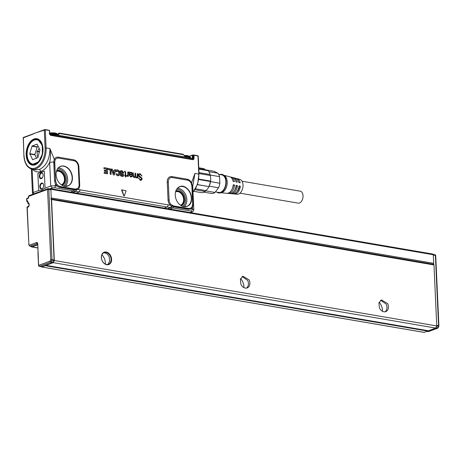 <?xml version="1.0" encoding="UTF-8"?>
<svg xmlns="http://www.w3.org/2000/svg" width="462" height="462" viewBox="0 0 462 462"><rect width="100%" height="100%" fill="white"/><g stroke="black" fill="none" stroke-linecap="round" stroke-linejoin="round"><path stroke-width="0.69" d="M198.088 156.468L198.036 155.861A0.71 0.71 0 0 1 198.25 156.341L199.058 174.191L194.929 173.394L192.741 185.608M192.504 155.082L192.793 155.324L192.417 155.099L189.149 156.3M192.966 155.018L193.982 155.278L192.764 155.036M193.878 155.001L197.372 155.596A0.71 0.439 99.7 0 1 197.424 155.867L197.984 156.208L198.793 174.058A17.469 10.747 -80.3 0 1 193.006 191.817M197.961 155.833L197.372 155.596M32.132 168.849C34.656 171.737 37.601 172.586 40.974 171.396L41.008 172.257L44.288 171.084L45.062 188.178L50.739 185.995L49.665 162.376L53.754 161.937L54.268 159.298L49.971 148.602C49.769 159.067 46.281 166.014 39.507 169.439L35.886 169.843L32.196 169.208A17.469 10.747 -80.3 0 0 46.108 147.938L45.109 148.013L44.294 130.163A0.71 0.56 -82.8 0 1 44.612 129.626L23.354 137.48L23.909 155.908C24.474 163.456 27.235 167.891 32.196 169.208M167.775 208.72L170.611 207.594L167.013 206.999A1.784 1.097 -80.3 0 0 168.035 204.874L170.23 205.243A1.784 0.583 137.2 0 1 170.923 204.429L173.521 205.919L173.146 206.745L170.23 205.243A6.445 4.787 -110.3 0 1 168.058 199.994L167.238 181.953A6.445 4.787 -110.3 0 1 171.962 176.605L187.208 179.21A6.445 4.787 -110.3 0 1 191.545 182.779L194.929 173.394L192.746 186.099L192.123 185.603L192.989 204.314L192.446 207.923A1.784 1.04 32.8 0 1 191.984 207.097L190.275 208.431L188.767 208.529L188.392 209.35L173.573 206.82L172.696 207.935L169.831 209.067M124.301 195.905L123.891 195.928L121.587 190.113L121.853 189.824L126.091 190.841L124.301 195.905L124.001 195.853L121.853 189.824M107.461 173.856L104.094 173.135L104.302 172.372L106.658 172.73L106.578 171.506L104.291 170.911L104.372 170.189L106.537 170.547L106.491 169.046L104.089 168.601L103.996 167.642L107.207 168.18L107.542 173.845L104.395 173.331L104.193 172.545M106.606 171.546L106.531 172.742M106.479 171.581L104.354 171.2L104.268 170.363M106.491 169.046L106.433 170.53M106.364 169.08L103.979 168.653L103.892 167.822M111.105 174.434L110.21 174.134L110.008 169.704L107.894 169.323L107.681 168.526L111.024 169.04L111.105 174.434L110.331 174.099L110.135 169.669L108.004 169.271L107.802 168.486M113.317 174.728L111.261 169.219L112.174 169.028L112.757 170.414L114.553 170.721L114.957 169.519L115.795 169.929L114.38 174.907L113.479 174.884L111.382 169.179M114.46 170.703L114.859 169.623M114.23 175.011L113.196 174.775M115.864 171.188L116.944 169.872L117.643 169.872L119.179 170.9L119.86 173.111L119.369 175.208L117.856 175.727L116.459 174.879L116.014 173.983L116.695 173.66L117.856 174.757L118.659 174.451L118.913 173.031L118.526 171.448L117.7 170.853L116.695 171.795L115.743 171.223L116.886 169.889M116.459 174.879L117.746 175.785L118.85 175.624M116.337 174.931L116.014 173.983M117.746 174.78L118.538 174.48L118.786 173.071L118.405 171.5L117.186 170.946M116.568 171.789L115.743 171.223M121.864 174.203L120.311 172.961L120.264 171.148L121.847 170.582L123.787 172.632L123.071 172.823L121.881 171.552L121.217 171.673L121.125 172.54L123.29 173.955L123.764 175.173L123.187 176.363L122.164 176.467L120.842 175.774L120.501 174.469L122.13 175.52L122.742 175.427L122.73 174.728L121.749 174.261L122.759 175.138L122.02 175.543M121.749 174.261L120.726 173.677L119.97 172.066L120.143 171.183L120.946 170.593M123.649 172.852L122.961 172.88L121.772 171.61L121.113 171.725L121.772 171.61M123.135 176.392L122.055 176.524L120.726 175.826L120.23 174.723L120.501 174.469M126.166 176.028L125.826 176.022L125.618 177.09L125.404 175.947L124.711 175.572L125.375 175.329L125.237 172.32A3.563 2.651 69.7 0 0 125.237 172.291L124.63 171.131A3.563 2.651 -110.3 0 1 124.959 171.165L125.647 172.17L125.797 175.404L126.317 175.745L125.826 176.045M125.71 177.102L124.705 175.473M125.237 172.32L125.208 175.398M125.115 172.361L124.492 171.31M127.945 175.866L128.147 176.444L128.401 176.265L127.957 176.189M128.084 176.149L128.003 175.762L126.975 176.351L127.552 176.241L126.767 176.097L127.316 175.635M127.027 175.652L127.962 174.694L126.952 175.67M127.835 174.728L127.766 172.031L128.315 172.06L128.344 176.397M131.809 174.723L129.897 174.948L130.105 176.022L131.3 176.403M130.706 176.426L131.913 175.589L132.305 175.889L131.751 176.854L130.833 176.946L129.383 175.231L129.268 172.788L128.754 172.234L129.348 171.985A3.563 2.651 69.7 0 0 129.4 172.003L129.735 172.603M129.268 172.788L129.256 175.271L130.723 177.004L131.699 176.877M129.146 172.828L129.077 172.511M130.451 172.234L131.52 172.361L132.328 173.706L131.866 174.694L130.561 174.838A3.563 2.651 -110.3 0 1 130.544 174.838L129.886 175.069M136.307 177.957L137.393 177.57L136.307 177.957L135.17 177.096L134.067 177.575L132.848 176.178L132.658 172.863L133.166 172.69L133.657 176.559L134.217 176.894L134.956 176.553A3.563 2.651 -110.3 0 1 134.962 176.542L135.187 173.031L135.591 173.308L135.903 176.94L136.469 177.281L137.202 176.94A3.563 2.651 -110.3 0 1 137.214 176.923L137.381 175.837A3.563 2.651 69.7 0 0 137.381 175.785L137.283 173.597L137.768 173.677L137.959 177.928L137.341 177.697L137.803 178.101M134.107 176.923L134.84 176.571L135.031 173.21M136.354 177.304L137.081 176.975L137.381 175.785M137.283 173.597L137.254 175.82M137.341 177.697L136.995 177.864L137.272 177.651M134.829 177.454L135.279 177.033L134.176 177.518L132.969 176.132L132.779 172.828M140.898 179.799L141.597 178.615L141.378 178.101L139.38 176.923L138.398 175.231L139.27 173.735M141.378 178.101L141.476 178.655M141.256 178.153L139.264 176.981L138.277 175.265L138.698 173.995L139.206 173.747M138.698 173.995L140.153 173.718L141.978 176.022L139.98 174.266L139.27 174.318M141.401 180.203L140.338 180.347L138.739 178.188L140.425 179.787L140.956 179.787M189.27 156.462L192.313 155.347L192.383 158.212A0.71 0.531 -110.3 0 1 192.377 158.345L192.712 158.657A0.924 0.687 69.7 0 0 192.862 158.125L192.793 155.324L192.417 155.099M197.424 155.867L193.982 155.278L194.052 158.125L193.526 158.091L193.439 154.984M44.248 129.724A0.71 0.531 70.7 0 0 44.109 130.18L45.299 130.088L44.687 129.614L45.778 129.666A0.71 0.439 99.7 0 1 45.836 129.938L49.532 130.521L49.469 133.391A1.9 1.409 -110.3 0 0 51.022 135.43L192.654 159.656A1.9 1.409 -110.3 0 0 194.052 158.125M45.778 129.666L49.492 130.365L49.469 133.391M39.507 169.439L40.974 171.396C44.485 170.045 47.378 167.036 49.665 162.376C50.676 157.917 50.78 153.326 49.971 148.602L46.108 147.938L45.299 130.088L45.836 129.938M73.862 160.724A1.784 1.097 99.7 0 1 73.591 159.777L58.351 157.167A6.445 4.787 -110.3 0 0 54.268 159.298A1.784 0.988 -152.6 0 0 55.215 159.892A5.371 3.991 -110.3 0 1 58.622 158.12L73.862 160.724A5.371 3.991 -110.3 0 1 78.274 166.615L79.094 184.656A5.371 3.991 -110.3 0 1 77.651 188.479L75.15 189.091L74.775 189.917L76.536 189.824A1.784 1.091 100.4 0 1 75.549 191.332L72.707 192.458M73.591 159.777A6.445 4.787 -110.3 0 1 78.881 166.84L79.701 184.881A6.445 4.787 -110.3 0 1 77.974 189.46A1.784 1.155 50.6 0 1 77.651 188.479M74.775 189.917L74.347 189.847L73.464 190.962L79.146 191.967L80.169 189.847L77.974 189.46L76.536 189.824L76.455 189.108L74.908 189.587L59.667 186.983L56.508 183.928L55.521 180.625L54.568 180.636L53.754 161.937L54.62 162.058L55.215 159.892M170.923 204.429A5.371 3.991 -110.3 0 1 169.115 200.052L168.295 182.016A5.371 3.991 -110.3 0 1 172.234 177.552L187.474 180.157A5.371 3.991 -110.3 0 1 191.095 183.137L191.869 186.047L192.689 204.083L191.984 207.097M191.718 184.916L192.123 185.603L191.545 182.779L191.095 183.137M117.856 174.757L118.538 174.48M117.585 170.911L117.238 170.917M122.13 175.52L122.742 175.427A3.563 2.651 -110.3 0 1 122.753 175.416L122.753 175.416M127.552 176.241L126.883 175.831M127.962 174.694L127.893 171.991M130.815 176.397L131.809 175.722M129.193 172.459L128.875 172.124M134.217 176.894L134.835 176.588M136.469 177.281L137.081 176.975M136.423 177.899L135.239 177.113M140.425 179.787L141.597 178.615M141.898 176.034L140.09 174.209L139.322 174.29L138.871 175.277A17.827 13.248 -110.3 0 1 138.871 175.294L141.915 178.13L142.082 178.904L141.459 180.174L140.448 180.29L138.698 178.361M31.641 169.092L31.376 169.473L31.347 169.011M49.538 130.486L49.538 130.486A0.537 0.508 -21.2 0 1 49.584 130.659L49.798 133.657A0.924 0.687 69.7 0 0 50 134.246L50.774 134.881L192.406 159.107L192.764 158.743L192.533 159.124M192.712 158.657L191.973 159.032M50.381 188.646L52.2 187.947L50.739 185.995L55.706 185.626L54.568 180.636M55.521 180.625L54.747 161.486M75.15 189.091L59.91 186.486L58.368 185.868M68.567 185.701A10.499 7.802 -110.3 0 1 64.599 186.25A10.499 7.802 -110.3 0 1 56.93 178.852A10.499 7.802 -110.3 0 1 57.952 168.249A10.499 7.802 -110.3 0 1 59.933 166.603A10.499 7.802 -110.3 0 1 71.194 172.522A10.499 7.802 -110.3 0 1 68.567 185.701M76.548 189.056L76.646 189.801L75.653 191.349L72.811 192.475M172.008 205.319L170.513 207.577L167.677 208.703M173.521 205.919L188.767 208.529M186.538 206.485L183.726 206.624A10.482 7.79 69.7 0 0 187.688 206.075C196.899 201.998 187.745 181.745 179.071 187.006A10.499 7.802 -110.3 0 1 190.35 192.908A10.499 7.802 -110.3 0 1 187.722 206.081A10.499 7.802 -110.3 0 1 183.755 206.63A10.499 7.802 -110.3 0 1 176.086 199.238A10.499 7.802 -110.3 0 1 177.108 188.629A10.499 7.802 -110.3 0 1 179.094 186.983A10.482 7.79 69.7 0 0 177.102 188.64L179.314 186.931A10.43 7.75 -110.3 0 1 190.223 193.272A10.43 7.75 -110.3 0 1 187.497 206.092A10.43 7.75 69.7 0 1 186.538 206.485A10.43 7.75 69.7 0 1 185.25 206.733M191.291 207.894L191.615 208.876L193.821 209.725L192.746 186.099M114.316 171.668L113.092 171.46L113.814 173.568L114.316 171.668L113.103 171.494M131.069 172.759L131.809 173.597A3.569 2.651 69.7 0 0 131.809 173.608L131.601 174.174L130.908 174.301A3.563 2.651 69.7 0 0 130.879 174.301L129.845 174.347L129.868 173.781A3.563 2.651 69.7 0 0 129.868 173.764L130.307 172.852L131.069 172.759L130.255 172.88M44.288 171.084L37.872 173.452L38.652 190.546L33.2 192.469L32.45 193.093L31.376 169.473M23.909 155.908L23.256 137.93A0.71 0.445 -131.6 0 1 23.354 137.48L23.337 137.491A0.71 0.71 0 0 0 23.1 138.057M199.03 173.562L210.308 175.491A11.232 6.907 -80.3 0 1 210.562 181.092L198.827 179.089M207.467 170.593A11.232 6.907 -80.3 0 0 205.515 169.739L198.804 168.59M192.377 158.345L190.973 158.864M44.109 130.18L33.801 133.524M37.872 173.452L41.008 172.257M54.701 162.584L54.62 162.058M55.688 181.849L54.597 162.589L53.748 162.595M56.508 183.928L55.654 184.523A6.445 4.787 -110.3 0 0 56.589 185.776A1.784 0.572 137.5 0 1 57.288 184.973M59.91 186.486L59.534 187.312L55.706 185.626L54.683 187.751L52.2 187.947M190.275 208.431L188.525 209.02L173.285 206.416L172.066 205.394M172.135 205.475L171.587 206.081A1.784 1.103 -81 0 1 170.611 207.594L191.476 211.146L192.498 209.026L192.446 207.923A6.445 4.787 -110.3 0 1 191.615 208.876L188.392 209.35M192.689 204.083L192.625 205.272M191.828 185.528L192.989 204.314M113.744 173.435L114.195 171.702M131.479 174.203L131.687 173.648A3.581 2.662 -110.3 0 1 131.687 173.637L130.96 172.817M195.495 188.808L205.925 190.587L205.111 191.476A12.122 7.456 -80.3 0 1 201.79 192.706L193.694 191.32M205.925 190.587L207.438 189.056A11.232 6.907 -80.3 0 0 208.957 186.619L197.459 184.656M198.989 172.626L210.031 174.515L210.308 175.491L210.187 175.029L219.565 176.634L219.866 183.235A11.232 6.907 -80.3 0 1 218.549 187.763L209.171 186.157A11.232 6.907 -80.3 0 0 210.487 181.63A11.232 6.907 99.7 0 0 210.562 181.092L210.349 181.502L198.764 179.522M210.031 174.515A12.122 7.456 -80.3 0 0 209.944 174.191A12.122 7.456 -80.3 0 0 209.257 172.418A12.122 7.456 -80.3 0 0 208.171 170.715L198.827 169.115M204.972 169.681L204.071 168.676L198.77 167.77M190.893 158.847L190.962 158.483L189.767 157.865L189.299 158.807M50.156 134.482L53.5 134.454L189.767 157.761L53.505 134.558L50.242 134.581M42.29 190.771L41.886 189.98L38.652 190.546M45.062 188.178L41.886 189.98M43.607 185.308A3.032 1.865 99.7 0 1 42.816 188.126A3.032 1.865 99.7 0 1 40.893 188.9A3.032 1.865 99.7 0 1 39.801 186.712A3.032 1.865 99.7 0 1 42.539 183.131A3.032 1.865 99.7 0 1 43.457 184.384A3.032 1.865 99.7 0 1 43.607 185.308M39.334 176.403A3.032 1.865 99.7 0 1 40.789 172.938A3.032 1.865 99.7 0 1 42.989 174.076A3.032 1.865 99.7 0 1 43.139 175A3.032 1.865 99.7 0 1 42.348 177.818A3.032 1.865 99.7 0 1 40.402 178.58A3.032 1.865 99.7 0 1 39.334 176.403M218.549 187.763L214.98 192.435A11.232 6.907 -80.3 0 1 211.989 193.543L203.95 192.169M205.111 191.476L194.9 189.732M209.171 186.157A11.232 6.907 99.7 0 1 208.957 186.619L197.482 184.575M208.893 186.527A12.122 7.456 -80.3 0 0 210.349 181.502M210.187 175.029A11.232 6.907 -80.3 0 0 210.118 174.792L209.944 174.191M219.866 183.235L210.487 181.63M206.364 169.976L214.016 171.287L217.891 173.21L208.847 171.662M189.299 156.705L190.904 157.727L189.432 156.687L184.575 155.856A0.624 0.381 -80.3 0 1 184.858 156.312L189.715 157.144L189.767 157.761L190.95 158.426M43.492 184.511A2.674 1.646 -80.3 0 0 42.718 183.518A2.674 1.646 -80.3 0 0 42.435 183.42A2.674 1.646 -80.3 0 0 40.304 186.677A2.674 1.646 -80.3 0 0 41.528 188.692A2.674 1.646 -80.3 0 0 42.891 188.017M43.024 174.203A2.674 1.646 -80.3 0 0 41.967 173.117A2.674 1.646 -80.3 0 0 39.836 176.368A2.674 1.646 -80.3 0 0 40.777 178.292L42.423 177.708M214.98 192.435L205.688 190.846M219.565 176.634A11.232 6.907 -80.3 0 0 218.953 174.942A11.232 6.907 -80.3 0 0 217.891 173.21M49.844 133.916L53.471 133.841L58.333 134.673L57.912 134.228L59.315 133.836L58.31 133.83L59.263 133.073A0.624 0.381 -80.3 0 0 59.13 133.085L58.154 134.217M184.858 156.312L183.743 155.122L184.575 155.856A0.624 0.381 -80.3 0 0 184.442 155.873M59.321 133.72L59.546 133.53A0.624 0.381 -80.3 0 0 59.263 133.073L183.183 154.268L183.893 155.134M59.546 133.53L183.472 154.724L183.05 154.285L183.726 155.001M58.333 134.673L57.912 134.228L58.333 134.673L59.315 133.836M187.861 156.422A5.348 1.409 177.4 0 0 186.81 156.243M55.677 133.813A5.348 1.409 177.4 0 0 54.626 133.633M49.757 133.044A5.348 1.409 -2.6 0 1 57.132 134.02L57.138 134.061M184.067 155.457A5.348 1.409 -2.6 0 1 189.316 156.63L189.316 156.67M61.348 184.823A7.132 5.301 69.7 0 0 61.406 184.8A7.132 5.301 69.7 0 0 61.868 184.598A7.132 5.301 69.7 0 0 64.478 179.06A7.132 5.301 69.7 0 0 56.468 171.425A7.132 5.301 69.7 0 0 56.41 171.448M180.503 205.203A7.132 5.301 69.7 0 0 180.561 205.186A7.132 5.301 69.7 0 0 181.023 204.978A7.132 5.301 69.7 0 0 183.633 199.44A7.132 5.301 69.7 0 0 175.624 191.805A7.132 5.301 69.7 0 0 175.566 191.828M215.523 191.886L218.745 192.44A8.911 5.48 -80.3 0 0 223.273 190.2A8.911 5.48 -80.3 0 0 225.797 180.908A8.911 5.48 -80.3 0 0 221.754 174.867L218.647 174.336M216.845 192.111A9.448 5.81 -80.3 0 0 220.045 192.937A9.448 5.81 -80.3 0 0 223.458 190.592A9.448 5.81 -80.3 0 0 223.14 174.827A9.448 5.81 -80.3 0 0 219.854 174.544M220.045 192.937L221.442 192.648A8.911 5.48 -80.3 0 0 224.659 190.436A8.911 5.48 -80.3 0 0 224.365 175.566L223.14 174.827M233.72 193.832A7.802 4.799 -80.3 0 0 234.407 193.976L237.208 194.231A7.577 4.66 -80.3 0 0 240.835 192.296A7.577 4.66 -80.3 0 0 242.995 184.575A7.577 4.66 -80.3 0 0 239.761 179.314L237.035 178.621A7.802 4.799 -80.3 0 0 236.342 178.528M234.407 193.976A7.802 4.799 -80.3 0 0 238.138 191.99A7.802 4.799 -80.3 0 0 240.338 186.215L239.021 185.955A7.912 4.863 -80.3 0 1 236.792 191.834A7.912 4.863 -80.3 0 1 233.01 193.849L231.329 193.699A8.045 4.949 -80.3 0 0 235.175 191.649A8.045 4.949 -80.3 0 0 237.445 185.637L236.134 185.372A8.154 5.018 -80.3 0 1 233.824 191.493A8.154 5.018 -80.3 0 1 229.926 193.572L228.245 193.422A8.287 5.099 -80.3 0 0 232.207 191.308A8.287 5.099 -80.3 0 0 234.557 185.06L233.241 184.794A8.403 5.169 -80.3 0 1 230.861 191.153A8.403 5.169 -80.3 0 1 226.842 193.295L220.911 192.758M230.642 193.555A8.045 4.949 -80.3 0 0 231.329 193.699M227.558 193.278A8.287 5.099 -80.3 0 0 228.245 193.422M223.903 175.289L229.672 176.75A8.403 5.169 -80.3 0 1 233.085 181.358L234.401 181.624A8.287 5.099 -80.3 0 0 231.035 177.096L232.675 177.512A8.154 5.018 -80.3 0 1 235.978 181.941L237.289 182.201A8.045 4.949 -80.3 0 0 234.038 177.858L235.672 178.274A7.912 4.863 -80.3 0 1 238.866 182.519L240.182 182.785A7.802 4.799 -80.3 0 0 237.035 178.621M234.038 177.858A8.045 4.949 -80.3 0 0 233.339 177.766M231.035 177.096A8.287 5.099 -80.3 0 0 230.342 177.004M238.64 181.653A6.329 3.892 99.7 0 1 239.05 182.554M236.931 191.649A6.329 3.892 99.7 0 0 237.641 190.91A6.329 3.892 99.7 0 0 239.38 186.567L240.338 186.215M234.534 190.454A6.329 3.892 99.7 0 0 234.592 190.384A6.329 3.892 99.7 0 0 236.33 186.047L237.445 185.637M232.236 188.814A6.329 3.892 99.7 0 0 233.287 185.528L234.557 185.06M239.38 186.567L238.958 186.498M37.999 139.853A12.48 7.675 99.7 0 1 38.56 139.917L38.895 139.974A12.48 7.675 -80.3 0 0 38.733 139.946M34.529 164.541A12.48 7.675 -80.3 0 0 34.685 164.57L34.355 164.518M38.56 139.917A12.48 7.675 99.7 0 1 38.929 139.992M34.725 164.564L33.807 164.385M37.278 139.697A12.48 7.675 99.7 0 1 37.451 139.726A12.48 7.675 99.7 0 1 38.623 140.084A12.48 7.675 99.7 0 1 40.691 141.69M36.948 163.548A12.48 7.675 99.7 0 1 33.247 164.328A12.48 7.675 99.7 0 1 33.073 164.293M30.382 143.312A12.48 7.675 99.7 0 1 30.417 143.26A12.48 7.675 99.7 0 1 37.104 139.668A12.48 7.675 99.7 0 1 38.277 140.026L42.25 145.386L42.377 154.233L38.589 161.879L32.9 164.264L31.728 163.906A12.48 7.675 99.7 0 1 27.784 158.657A12.48 7.675 99.7 0 1 27.766 158.593M31.635 163.71A12.301 7.565 99.7 0 1 27.749 158.535A12.301 7.565 99.7 0 1 30.348 143.359A12.301 7.565 99.7 0 1 38.092 140.171A12.301 7.565 99.7 0 1 41.898 155.122A12.301 7.565 99.7 0 1 31.635 163.71M32.097 145.98L29.753 153.655L32.646 159.731L37.815 157.663L39.963 149.884L37.081 144.156L32.097 145.98L37.226 146.852L34.881 154.533L36.573 158.299M38.282 146.466L37.226 146.852M39.282 148.498L37.087 151.571L37.295 156.133L38.092 156.722M242.042 181.231L300.248 191.187A6.064 3.725 99.7 0 1 303.032 195.755A6.064 3.725 99.7 0 1 298.204 203.136L239.997 193.18M31.075 246.379A1.784 1.097 -80.3 0 0 31.722 246.951A1.784 1.097 -80.3 0 0 32.097 246.91L37.584 244.883M37.572 244.542L32.305 246.483A1.784 1.097 99.7 0 1 31.93 246.523L29.851 246.165A1.784 1.097 99.7 0 0 30.226 246.131L32.305 246.483M427.893 331.537A0.889 0.549 -80.3 0 0 428.066 331.618A0.889 0.549 -80.3 0 0 428.257 331.601L437.312 328.257A0.889 0.549 -80.3 0 0 437.699 327.858L438.432 326.351A0.889 0.549 -80.3 0 0 438.571 325.681L435.377 255.434L433.298 255.076L433.72 264.356M427.835 330.659A0.537 0.329 99.7 0 1 427.535 331.092L424.07 332.374A0.537 0.329 99.7 0 1 423.85 332.334M41.309 266.672A0.537 0.329 -80.3 0 0 41.655 266.961L45.126 265.679A0.537 0.329 -80.3 0 0 45.426 265.217L41.528 266.661A0.889 0.549 99.7 0 1 41.337 266.678A0.889 0.549 99.7 0 1 41.309 266.672A0.889 0.549 99.7 0 1 41.17 266.597M28.107 203.65A0.537 0.329 -80.3 0 0 28.309 203.84L28.309 203.84A0.537 0.329 -80.3 0 0 28.425 203.829L27.916 202.766L28.061 203.436M27.668 201.969L27.645 201.842A0.889 0.664 -110.3 0 1 26.917 200.866L27.425 201.923A0.537 0.329 99.7 0 1 27.108 201.744M28.811 203.771L28.644 203.742A0.889 0.664 -110.3 0 1 27.916 202.766L27.876 201.911A1.426 0.878 99.7 0 0 26.917 200.866L26.825 198.804L27.252 198.146M50.289 189.016A0.889 0.549 99.7 0 1 50.479 188.993A0.889 0.549 99.7 0 1 50.889 189.668L54.077 259.915A0.889 0.549 99.7 0 1 53.944 260.585L53.205 262.093A0.889 0.549 99.7 0 1 52.824 262.491L45.426 265.217M38.265 259.811L37.924 252.402M26.825 198.804L27.945 198.389A0.889 0.664 -110.3 0 1 28.326 197.672L26.617 198.741L26.727 201.241L27.674 201.998M379.152 302.281A9.806 7.288 -110.3 0 1 381.341 305.607A9.806 7.288 -110.3 0 1 382.484 311.307M240.598 278.586A9.806 7.288 -110.3 0 1 242.787 281.907A9.806 7.288 -110.3 0 1 243.93 287.607M101.911 254.747A9.806 7.288 -110.3 0 1 104.233 258.212A9.806 7.288 -110.3 0 1 105.365 264.097M102.119 260.649A6.595 4.903 69.7 0 0 103.892 263.19A6.595 4.903 69.7 0 0 110.158 263.646A6.595 4.903 69.7 0 0 110.84 256.092A6.595 4.903 69.7 0 0 109.067 253.557A6.595 4.903 69.7 0 0 102.795 253.101A6.595 4.903 69.7 0 0 102.119 260.649M102.131 260.608A6.237 4.637 69.7 0 0 103.806 263.011A6.237 4.637 69.7 0 0 108.414 264.31A6.237 4.637 69.7 0 0 110.378 256.3A6.237 4.637 69.7 0 0 108.703 253.898A6.237 4.637 69.7 0 0 104.094 252.604A6.237 4.637 69.7 0 0 102.131 260.608M249.157 279.92L242.873 276.218L240.361 279.325L240.91 284.228A6.237 4.637 69.7 0 0 247.193 287.924A6.237 4.637 69.7 0 0 249.157 279.92M246.437 288.109A6.237 4.637 69.7 0 0 248.423 283.356A6.237 4.637 69.7 0 0 247.701 280.457L242.175 276.571M387.716 303.615L381.427 299.919L378.915 303.02L379.464 307.929A6.237 4.637 69.7 0 0 385.747 311.625A6.237 4.637 69.7 0 0 387.716 303.615M384.99 311.81A6.237 4.637 69.7 0 0 386.977 307.057A6.237 4.637 69.7 0 0 386.261 304.152L380.728 300.271M107.779 264.478L109.777 261.267L109.148 256.757A6.237 4.637 69.7 0 0 103.5 252.887M49.74 188.871L50.277 188.669A0.889 0.549 99.7 0 1 50.462 188.652A0.889 0.549 99.7 0 1 50.872 189.322L51.265 197.915A0.889 0.549 99.7 0 1 50.745 198.978M51.265 197.915L433.674 263.323A0.889 0.549 99.7 0 1 433.362 264.252M53.292 262.664L435.706 328.072L428.43 330.763L46.021 265.35L53.292 262.664L54.337 260.533L51.565 199.549L433.98 264.957L436.746 325.941L54.337 260.533M435.706 328.072L436.746 325.941M433.379 264.304A0.889 0.549 99.7 0 1 433.57 264.287A0.889 0.549 99.7 0 1 433.98 264.957M51.311 198.943A0.889 0.549 99.7 0 1 51.565 199.549M433.674 263.323L433.287 254.735A0.889 0.549 99.7 0 0 432.877 254.06A0.889 0.549 99.7 0 0 432.686 254.083M198.903 174.318L197.649 184.113L193.018 192.059M168.035 204.874L80.169 189.847M190.922 158.749L193.526 158.091A1.398 1.04 -110.3 0 1 192.504 159.217A0.71 0.439 99.7 0 1 192.654 159.656M50.774 134.881L50.872 134.991A0.71 0.439 99.7 0 1 51.022 135.43M49.498 130.382L49.729 133.495A1.398 1.04 -110.3 0 0 50.872 134.991L192.406 159.107M58.351 157.167A1.784 1.097 -80.3 0 0 58.622 158.12M78.881 166.84A1.784 0.468 -2.6 0 1 78.274 166.615M79.701 184.881A1.784 0.468 -2.6 0 1 79.094 184.656M164.218 208.108L167.013 206.999L79.146 191.967L76.346 193.081M168.058 199.994A1.784 0.468 177.4 0 0 169.115 200.052M168.295 182.016A1.784 0.468 -2.6 0 1 167.238 181.953M171.962 176.605A1.784 1.097 -80.3 0 0 172.234 177.552M187.474 180.157A1.784 1.097 99.7 0 1 187.208 179.21M24.07 155.781A16.759 10.308 -80.3 0 0 35.32 168.041A16.759 10.308 -80.3 0 0 45.109 148.013M33.766 133.801L23.441 137.809M40.939 141.638A13.386 8.235 -80.3 0 0 38.103 139.085A13.386 8.235 -80.3 0 0 27.841 145.819A13.386 8.235 -80.3 0 0 28.24 162.15A13.386 8.235 -80.3 0 0 31.075 164.703A13.386 8.235 -80.3 0 0 41.332 157.969A13.386 8.235 -80.3 0 0 40.939 141.638M33.784 193.913L33.2 192.469L32.144 169.202M49.977 134.205L49.798 133.685M40.87 141.921A12.884 7.923 -80.3 0 0 39.16 140.142A12.884 7.923 -80.3 0 0 38.242 139.611A12.884 7.923 -80.3 0 0 28.367 146.096A12.884 7.923 -80.3 0 0 28.748 161.815A12.884 7.923 -80.3 0 0 31.48 164.27A12.884 7.923 -80.3 0 0 34.997 164.501C41.413 163.323 45.559 148.111 40.904 142.001L39.16 140.142M66.095 186.353A10.43 7.75 69.7 0 0 67.377 186.105L64.57 186.244L68.532 185.695A10.482 7.79 69.7 0 0 71.154 172.54A10.482 7.79 69.7 0 0 59.916 166.626L57.935 168.266M173.146 206.745L173.573 206.814M191.869 186.047L192.175 186.273M191.476 211.146L191.765 211.821L192.342 211.758C192.891 211.862 193.382 211.174 193.821 209.702M190.038 212.526L191.765 211.821M53.274 135.308A0.803 0.491 -80.3 0 0 53.505 134.558L53.471 133.841A0.624 0.381 -80.3 0 0 53.188 133.385L53.188 133.385A0.624 0.381 -80.3 0 0 53.055 133.397L49.422 133.657M39.201 140.171L38.323 139.668A12.844 7.9 -80.3 0 0 27.604 148.637A12.844 7.9 -80.3 0 0 31.578 164.247L35.043 164.484M54.683 187.751L73.464 190.962L70.605 192.1M74.48 189.518A1.784 1.097 99.7 0 0 74.347 189.847L59.534 187.312M59.765 166.742A10.43 7.75 69.7 0 0 59.021 167.198M67.377 186.105A10.43 7.75 69.7 0 0 68.336 185.712A10.43 7.75 -110.3 0 0 71.061 172.892A10.43 7.75 -110.3 0 0 60.158 166.551A10.43 7.75 -110.3 0 0 59.812 166.713L57.935 168.272M173.706 206.491L173.573 206.82M178.967 187.093A10.43 7.75 -110.3 0 1 179.314 186.931M178.921 187.122A10.43 7.75 69.7 0 0 178.176 187.584M34.026 164.668A12.809 7.877 99.7 0 1 33.079 164.634A12.809 7.877 99.7 0 1 31.716 164.235A12.809 7.877 -80.3 0 1 27.541 149.526A12.809 7.877 -80.3 0 1 37.399 139.38L39.235 140.2M38.306 139.663A12.809 7.877 -80.3 0 0 37.399 139.38M65.061 186.319A10.193 7.571 69.7 0 0 67.03 175.681A10.193 7.571 69.7 0 0 59.067 167.954A10.193 7.571 69.7 0 0 58.258 167.897M184.217 206.699A10.193 7.571 69.7 0 0 186.192 196.061A10.193 7.571 69.7 0 0 178.222 188.334A10.193 7.571 69.7 0 0 177.42 188.277M33.247 164.328L32.9 164.264A12.763 7.848 -80.3 0 0 33.258 164.449A12.763 7.848 -80.3 0 0 33.847 164.674M38.132 139.599A12.763 7.848 -80.3 0 0 37.099 139.663L37.451 139.726M63.733 186.03A9.298 6.913 69.7 0 0 65.939 176.328A9.298 6.913 69.7 0 0 58.587 169.011A9.298 6.913 69.7 0 0 57.438 168.977M182.894 206.41A9.298 6.913 69.7 0 0 185.095 196.708A9.298 6.913 69.7 0 0 177.743 189.397A9.298 6.913 69.7 0 0 176.594 189.356M62.208 185.366A7.946 5.902 69.7 0 0 62.48 185.233A7.946 5.902 69.7 0 0 64.767 176.005A7.946 5.902 69.7 0 0 57.063 170.38A7.946 5.902 69.7 0 0 56.711 170.472M181.364 205.746A7.946 5.902 69.7 0 0 181.641 205.619A7.946 5.902 69.7 0 0 183.928 196.385A7.946 5.902 69.7 0 0 176.218 190.766A7.946 5.902 69.7 0 0 175.866 190.852M57.866 134.188L58.12 133.98A0.889 0.849 30.1 0 0 58.027 134.211L53.188 133.385C50.907 133.252 49.59 133.345 49.238 133.668M58.085 134.223L58.31 133.83M61.533 184.95A7.317 5.434 69.7 0 0 62.058 184.725A7.317 5.434 69.7 0 0 64.166 176.224A7.317 5.434 69.7 0 0 57.069 171.05A7.317 5.434 69.7 0 0 56.468 171.229M180.688 205.336A7.317 5.434 69.7 0 0 181.214 205.105A7.317 5.434 69.7 0 0 183.322 196.604A7.317 5.434 69.7 0 0 176.224 191.43A7.317 5.434 69.7 0 0 175.624 191.609M32.519 159.621L32.842 159.673M29.77 153.996L34.893 154.874M29.753 153.655L34.881 154.533M31.913 146.223L37.035 147.095M37.422 156.387L38.15 156.514M37.295 156.133L38.219 156.289M37.087 151.571L39.466 151.981M37.191 151.23L39.565 151.64M32.097 246.91L37.722 247.875M426.824 331.352L428.257 331.601A0.889 0.664 69.7 0 0 428.528 331.577L437.583 328.234A0.889 0.664 69.7 0 0 437.918 327.87M435.747 327.985L437.312 328.257A0.889 0.664 69.7 0 0 437.583 328.234A0.889 0.889 0 0 0 438.074 327.789L438.808 326.282A0.889 0.889 0 0 0 438.9 325.849L435.712 255.602A0.889 0.889 0 0 0 434.967 254.764A0.889 0.549 -80.3 0 0 434.782 254.781M435.955 327.558L437.699 327.858A0.889 0.3 26 0 0 438.074 327.789M436.694 326.051L438.432 326.351A0.889 0.3 26 0 0 438.808 326.282M436.723 325.363L438.9 325.849M433.241 254.464L434.967 254.764A0.889 0.549 -80.3 0 1 435.377 255.434L435.712 255.602M38.635 265.592L37.745 243.855A1.784 1.097 99.7 0 0 36.544 242.55A0.889 0.664 -110.3 0 0 37.278 243.526L30.226 246.131A0.889 0.664 -110.3 0 1 29.499 245.149A0.889 0.549 99.7 0 1 28.898 244.496L27.212 207.392L28.107 207.063A1.784 1.097 99.7 0 0 29.152 204.932L29.112 204.071A1.784 1.097 99.7 0 0 27.916 202.766M27.87 206.653A0.889 0.664 69.7 0 0 27.599 206.676A0.889 0.889 0 0 0 27.015 207.553L28.898 244.496M27.015 207.553L27.212 207.392A0.889 0.664 69.7 0 1 27.599 206.676L28.494 206.347A0.889 0.664 69.7 0 0 28.107 207.063M28.303 197.684L28.759 196.344L47.557 189.403L50.751 259.65L50.011 261.157L38.721 265.327A0.889 0.664 -110.3 0 0 39.449 266.303L41.528 266.661M28.563 196.5L28.759 196.344A0.889 0.664 69.7 0 1 29.146 195.622A0.889 0.889 0 0 0 28.563 196.5L28.58 196.847M424.07 332.374L41.655 266.961M45.126 265.679L427.535 331.092M29.412 195.599A0.889 0.664 69.7 0 0 29.146 195.622L47.944 188.681A0.889 0.664 69.7 0 1 48.215 188.658A0.889 0.549 99.7 0 1 48.4 188.64A0.889 0.549 99.7 0 1 48.62 188.767A0.889 0.549 99.7 0 1 48.81 189.31L52.004 259.563A0.889 0.549 99.7 0 1 51.975 259.904A0.889 0.549 99.7 0 1 51.865 260.227L51.126 261.735A0.889 0.549 99.7 0 1 50.959 261.989A0.889 0.549 99.7 0 1 50.745 262.133L39.449 266.303A0.889 0.549 99.7 0 1 39.264 266.326A0.889 0.549 99.7 0 1 39.045 266.199M41.337 266.678L39.264 266.326A0.889 0.889 0 0 1 38.519 265.483L37.745 243.855M36.544 242.55L29.499 245.149M28.777 196.685A1.426 0.878 99.7 0 1 27.945 198.389M53.205 262.093L51.126 261.735A0.889 0.3 -154 0 1 50.011 261.157A0.889 0.664 -110.3 0 0 50.745 262.133L52.824 262.491M27.876 201.911L27.726 203.141L28.869 203.933M28.494 206.347L29.152 204.932M28.95 205.088L29.112 204.071M50.479 188.993L48.4 188.64A0.889 0.889 0 0 0 47.944 188.681A0.889 0.664 69.7 0 0 47.557 189.403L50.889 189.668M54.077 259.915L50.751 259.65A0.889 0.3 -154 0 0 51.865 260.227L53.944 260.585M50.872 189.322L433.287 254.735M190.344 212.578L192.342 211.758M32.45 193.07L32.912 194.231M59.789 166.724L60.158 166.551M33.079 164.634L35.083 164.472M190.956 158.351L190.904 157.727M58.114 133.986L58.42 133.46M37.728 247.978L31.722 246.951M426.726 331.387L428.066 331.618A0.889 0.889 0 0 0 428.528 331.577M423.954 332.386L41.545 266.972M37.543 244.011L37.468 243.503M28.702 244.658L29.851 246.165M28.915 204.233L28.835 203.725M51.311 198.903L433.57 264.287M50.462 188.652L432.877 254.06"/></g></svg>
